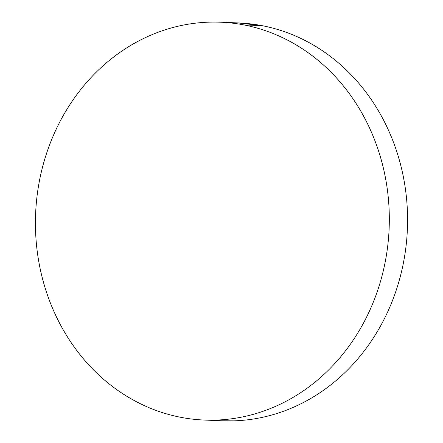 <?xml version="1.0" encoding="UTF-8"?>
<svg xmlns="http://www.w3.org/2000/svg" width="443" height="443" viewBox="0 0 443 443"><rect width="100%" height="100%" fill="white"/><g stroke="black" fill="none" stroke-linecap="round" stroke-linejoin="round"><path stroke-width="0.66" d="M204.976 420.08L222.502 420.795A199.09 176.912 -87.7 0 0 406.464 242.26A199.09 176.912 -87.7 0 0 262.051 25.655L243.805 24.908A199.09 176.912 92.3 0 1 388.212 241.513A199.09 176.912 92.3 0 1 204.256 420.047A199.09 176.912 92.3 0 1 180.949 417.345A199.09 176.912 92.3 0 1 36.536 200.74A199.09 176.912 92.3 0 1 220.498 22.205A199.09 176.912 92.3 0 1 243.805 24.908L262.051 25.655A199.09 176.912 -87.7 0 0 238.744 22.953L221.273 22.239M243.805 24.908C232.37 22.709 220.847 21.79 209.229 22.15C197.611 22.51 186.126 24.138 174.775 27.04C163.423 29.941 152.414 34.056 141.766 39.388C131.111 44.715 121.011 51.161 111.464 58.72C101.923 66.273 93.113 74.801 85.045 84.292C76.977 93.783 69.806 104.061 63.521 115.125C57.241 126.183 51.969 137.817 47.717 150.027C43.464 162.232 40.302 174.78 38.236 187.666C36.176 200.546 35.246 213.52 35.451 226.589C35.662 239.652 36.996 252.56 39.466 265.302C41.935 278.043 45.491 290.386 50.125 302.32C54.76 314.253 60.392 325.55 67.02 336.215C73.643 346.88 81.135 356.704 89.497 365.685C97.859 374.673 106.924 382.647 116.697 389.607C126.477 396.568 136.765 402.382 147.58 407.051C158.389 411.719 169.514 415.152 180.949 417.345C192.384 419.543 203.907 420.462 215.525 420.102C227.143 419.748 238.627 418.114 249.979 415.218C261.331 412.317 272.334 408.202 282.988 402.87C293.643 397.537 303.743 391.091 313.284 383.538C322.831 375.98 331.635 367.457 339.703 357.966C347.772 348.475 354.948 338.197 361.233 327.133C367.513 316.069 372.784 304.435 377.037 292.23C381.29 280.02 384.452 267.472 386.512 254.592C388.577 241.706 389.508 228.732 389.297 215.669C389.092 202.601 387.758 189.698 385.288 176.951C382.818 164.209 379.263 151.871 374.628 139.938C369.994 128.005 364.362 116.703 357.734 106.043C351.111 95.378 343.613 85.554 335.257 76.567C326.895 67.585 317.825 59.611 308.051 52.651C298.277 45.69 287.989 39.876 277.174 35.207C266.365 30.539 255.24 27.106 243.805 24.908M221.727 420.761L233.771 420.85C245.389 420.49 256.874 418.862 268.225 415.96C279.577 413.059 290.586 408.944 301.234 403.612C311.889 398.285 321.989 391.839 331.536 384.28C341.077 376.727 349.887 368.199 357.955 358.708C366.023 349.217 373.194 338.939 379.479 327.875C385.759 316.817 391.031 305.183 395.283 292.973C399.536 280.768 402.698 268.22 404.764 255.334C406.824 242.454 407.754 229.48 407.549 216.411C407.339 203.348 406.004 190.44 403.534 177.698C401.065 164.957 397.509 152.614 392.875 140.68C388.24 128.747 382.608 117.45 375.98 106.785C369.357 96.12 361.865 86.296 353.503 77.315C345.141 68.327 336.076 60.353 326.303 53.393C316.524 46.432 306.235 40.618 295.42 35.949C284.611 31.281 273.486 27.848 262.051 25.655L238.024 22.92"/></g></svg>
